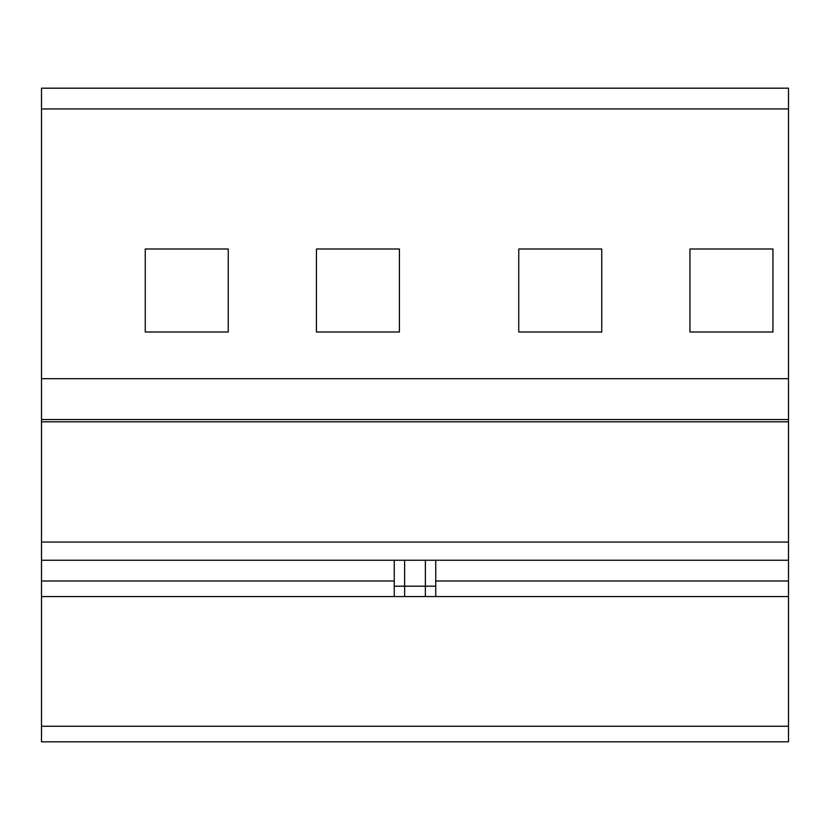 <?xml version="1.0" encoding="UTF-8"?>
<svg xmlns="http://www.w3.org/2000/svg" width="830" height="830" viewBox="0 0 830 830"><rect width="100%" height="100%" fill="white"/><g stroke="black" fill="none" stroke-linecap="round" stroke-linejoin="round"><path stroke-width="1.25" d="M41.5 419.544L788.5 419.544L788.5 560.25L41.5 560.25L41.5 88.188L788.5 88.188L788.5 108.938L41.5 108.938M394.25 586.188L394.25 596.562L435.75 596.562L435.75 586.188L425.375 586.188L425.375 596.562L425.375 560.25L425.375 586.188L394.25 586.188L394.25 560.25L404.625 560.25L404.625 596.562L404.625 560.25M425.375 560.25L435.75 560.25L435.75 586.188M788.5 421.806L41.5 421.806M788.5 560.25L788.5 741.813L41.5 741.813L41.5 560.25M788.5 419.544L788.5 378.688L41.5 378.688L788.5 378.688L788.5 108.938M788.5 596.562L435.75 596.562M394.25 596.562L41.5 596.562M601.75 332L518.75 332L518.75 249L601.75 249L601.75 332M772.938 332L689.938 332L689.938 249L772.938 249L772.938 332M399.438 332L316.438 332L316.438 249L399.438 249L399.438 332M145.25 249L228.25 249L228.25 332L145.25 332L145.25 249M788.5 542.073L41.5 542.073M788.5 726.25L41.5 726.25M788.5 581L435.75 581M394.25 581L41.5 581"/></g></svg>
